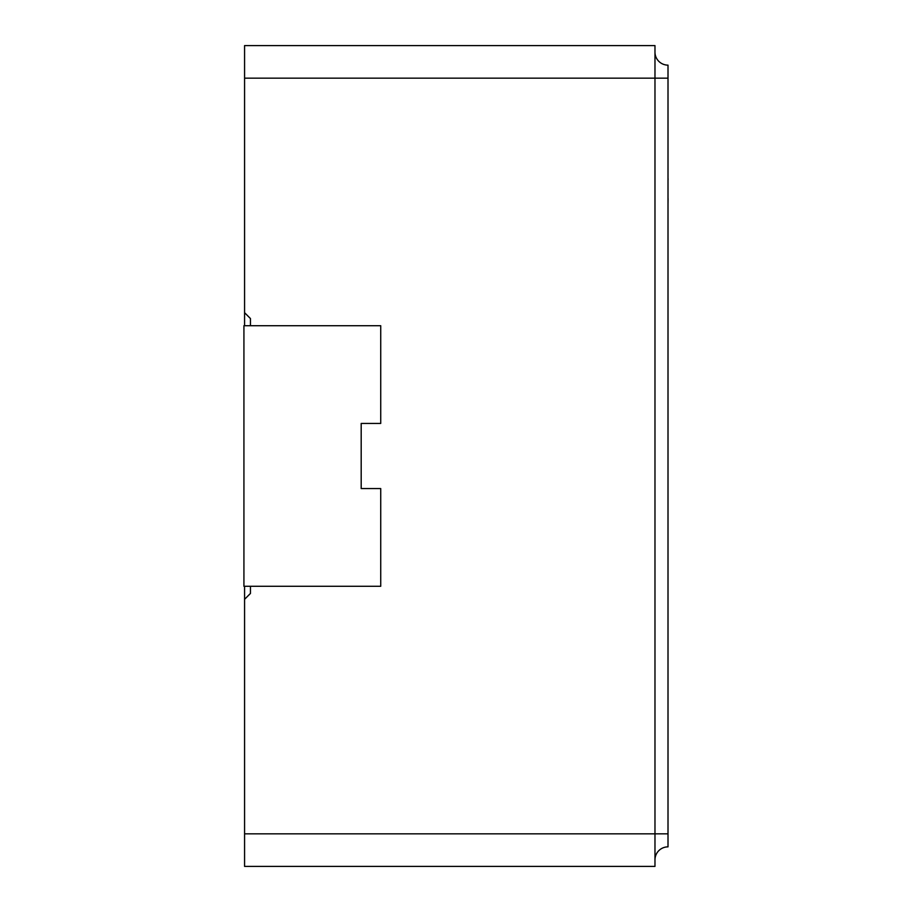<?xml version="1.0" encoding="UTF-8"?>
<svg xmlns="http://www.w3.org/2000/svg" width="912" height="912" viewBox="0 0 912 912"><rect width="100%" height="100%" fill="white"/><g stroke="black" fill="none" stroke-linecap="round" stroke-linejoin="round"><path stroke-width="1.37" d="M380.726 586.291L380.726 488.57L361.186 488.57L361.186 423.43L380.726 423.43L380.726 325.709L243.926 325.709L243.926 586.291L380.726 586.291M654.976 52.109A13.03 13.03 0 0 0 668.006 65.14L668.006 846.86A13.03 13.03 0 0 0 654.976 859.891M668.006 78.17L244.576 78.17L244.576 45.6L654.976 45.6L654.976 833.83L668.006 833.83M244.576 78.17L244.576 312.691L250.447 318.55L250.447 325.709M244.576 833.83L654.976 833.83L654.976 866.4L244.576 866.4L244.576 599.309L250.447 593.45L250.447 586.291M244.576 599.309L244.576 586.291M244.576 325.709L244.576 312.691M668.006 138.077L668.006 178.661M668.074 178.661L668.074 179.824M668.074 198.394L668.006 199.204M668.006 179.003L668.006 198.873M668.074 199.204L668.006 204.208"/></g></svg>
